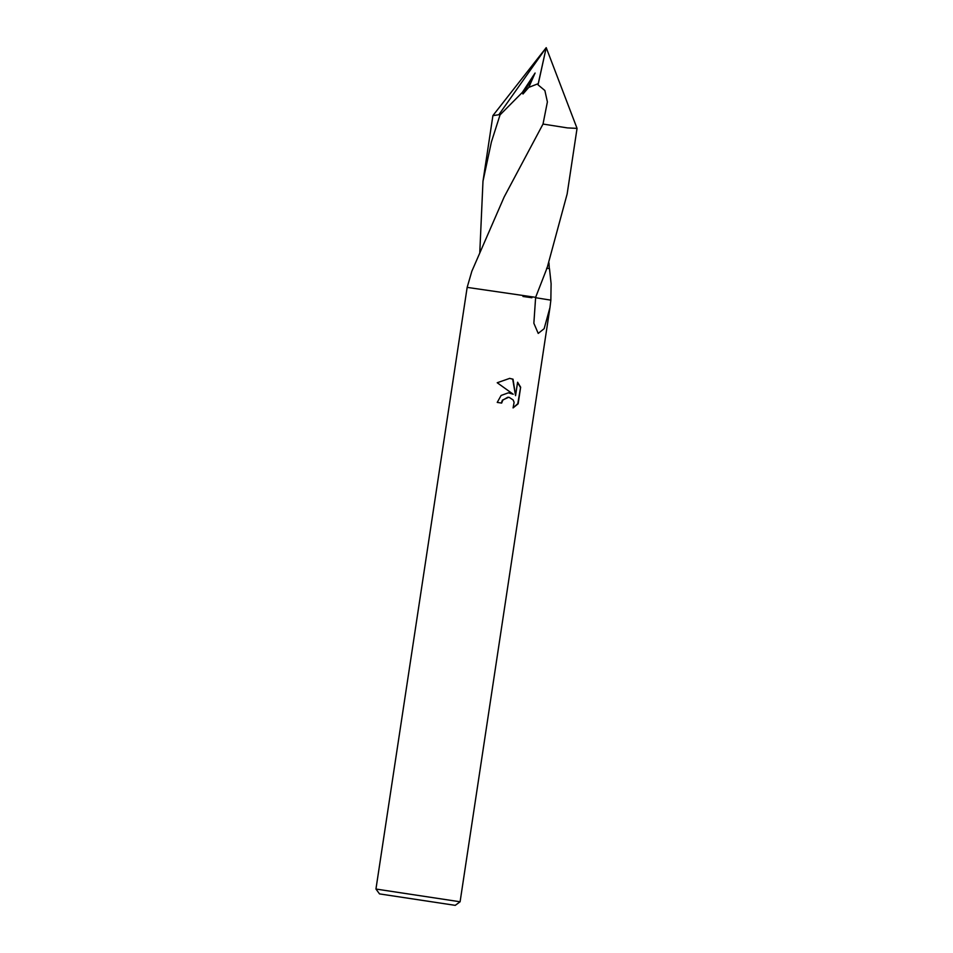 <?xml version="1.0" encoding="UTF-8"?>
<svg xmlns="http://www.w3.org/2000/svg" width="953" height="953" viewBox="0 0 953 953"><rect width="100%" height="100%" fill="white"/><g stroke="black" fill="none" stroke-linecap="round" stroke-linejoin="round"><path stroke-width="1.43" d="M379.52 893.902L375.947 889.042L467.161 287.377L535.634 297.336L547.201 267.602L567.142 193.995L577.053 128.381L567.345 127.893L543.019 124.057L504.149 197.009L471.83 271.283L467.161 287.377L535.634 297.336L533.859 323.246L538.219 333.419L544.151 328.678L549.976 307.485L460.096 901.776L455.248 905.35L379.52 893.902L455.248 905.35M508.39 392.815L513.226 394.244L497.216 382.749L509.7 378.377L513.036 379.187L515.561 395.674L517.598 382.213L520.648 387.192L518.146 403.786L513.083 407.908L514.108 402.357L513.155 399.974L509.116 397.318L507.723 397.27L502.815 400.141L501.659 403.083L497.228 402.404L501.111 395.459L508.39 392.815M375.947 889.042L460.096 901.776M531.929 297.753L522.971 296.466M535.538 297.693L550.858 300.159L549.976 307.485M501.302 403.036L502.457 400.105L508.688 397.27M513.274 407.598L517.765 403.75L520.648 387.192M509.116 392.85L513.226 394.244M520.278 387.156L517.55 382.522M515.561 395.674L512.69 379.151L509.533 378.353M546.605 268.186L549.488 268.651L551.108 283.672L550.846 300.159M479.788 252.462L482.98 181.273L491.391 142.009L500.051 114.872L522.363 92.37L522.971 94.025L528.784 87.378L538.242 83.65L538.052 84.853L544.866 90.511L547.391 101.911L543.019 124.057M538.242 83.65L546.224 47.65L498.848 114.717L500.051 114.872M498.848 114.717L492.904 115.647L482.98 181.273M467.161 287.377L535.622 297.336M538.052 84.853L546.224 47.65L577.053 128.381M548.988 262.933L549.297 268.615M522.363 92.37L535.086 73.024L528.784 87.378M535.086 73.024L522.971 94.025M546.224 47.65L492.963 115.516"/></g></svg>
